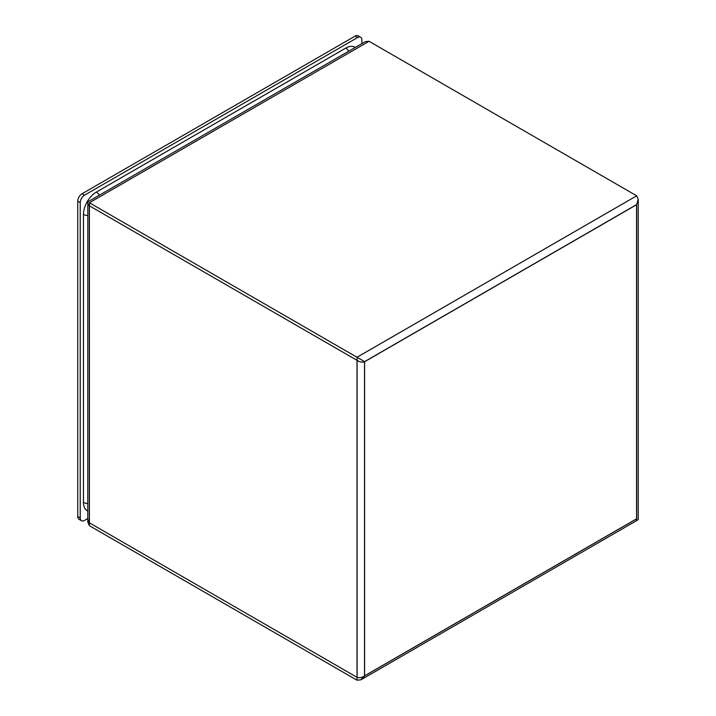 <?xml version="1.0" encoding="UTF-8"?>
<svg xmlns="http://www.w3.org/2000/svg" width="716" height="716" viewBox="0 0 716 716"><rect width="100%" height="100%" fill="white"/><g stroke="black" fill="none" stroke-linecap="round" stroke-linejoin="round"><path stroke-width="1.07" d="M87.782 518.536L84.524 520.416A6.077 3.508 -60 0 1 81.49 520.72A6.077 3.508 -60 0 1 80.228 517.937L80.228 202.628A6.077 3.508 -60 0 1 84.524 195.182L357.588 37.527A6.077 3.508 -60 0 1 360.622 37.232A6.077 3.508 -60 0 1 361.884 40.015L361.884 43.622M360.622 37.232L358.152 35.8A6.077 3.508 120 0 0 355.109 36.104L82.054 193.75A6.077 3.508 120 0 0 77.749 201.196L77.749 516.505A6.077 3.508 120 0 0 79.011 519.288L81.49 520.72M87.782 511.045L87.236 510.75A18.24 10.534 -60 0 1 83.459 502.399L83.459 214.424A18.24 10.534 -60 0 1 96.356 192.085L345.756 48.097A18.24 10.534 -60 0 1 354.876 47.193L355.279 47.444M89.321 522.787L357.087 677.372L357.087 360.372L89.321 205.778L89.321 522.787L87.889 519.413M357.087 360.372C359.557 362.019 362.036 362.502 364.516 361.795L636.578 204.722L636.578 518.876L636.112 520.926L362.815 678.714L364.516 675.949C362.045 677.605 359.566 678.079 357.087 677.372M362.368 678.92L362.815 678.714M87.826 203.809L87.782 520.219M87.889 203.684L89.321 205.778M636.685 195.808L369.062 41.295L89.393 202.753C87.352 201.581 87.352 201.581 89.393 202.753L364.587 361.643L364.587 675.832L360.801 679.824L357.015 680.2L357.015 357.266L636.685 195.808L638.251 199.272L636.685 204.543L364.587 361.643M87.826 520.711L87.826 522.224L89.393 525.687L357.015 680.2M364.587 675.832L636.685 518.733C638.726 519.914 638.726 519.914 636.685 518.733L636.685 204.543M369.062 41.295L365.276 41.671L87.826 201.849L87.826 204.311M355.109 36.104L357.588 37.527M82.054 193.75L84.524 195.182M77.749 201.196L80.228 202.628M77.749 516.505L80.228 517.937M348.737 51.212A6.077 3.508 -120 0 0 345.756 48.097M99.345 195.2A6.077 3.508 -120 0 0 96.356 192.085M87.782 215.453A6.077 3.508 180 0 1 83.459 214.424M87.782 503.429A6.077 3.508 180 0 1 83.459 502.399M636.578 518.876L364.516 675.949L364.516 361.795M89.393 202.753L89.393 525.687M360.801 679.824L363.218 678.437M636.318 520.756L638.251 519.646L638.251 199.272"/></g></svg>
